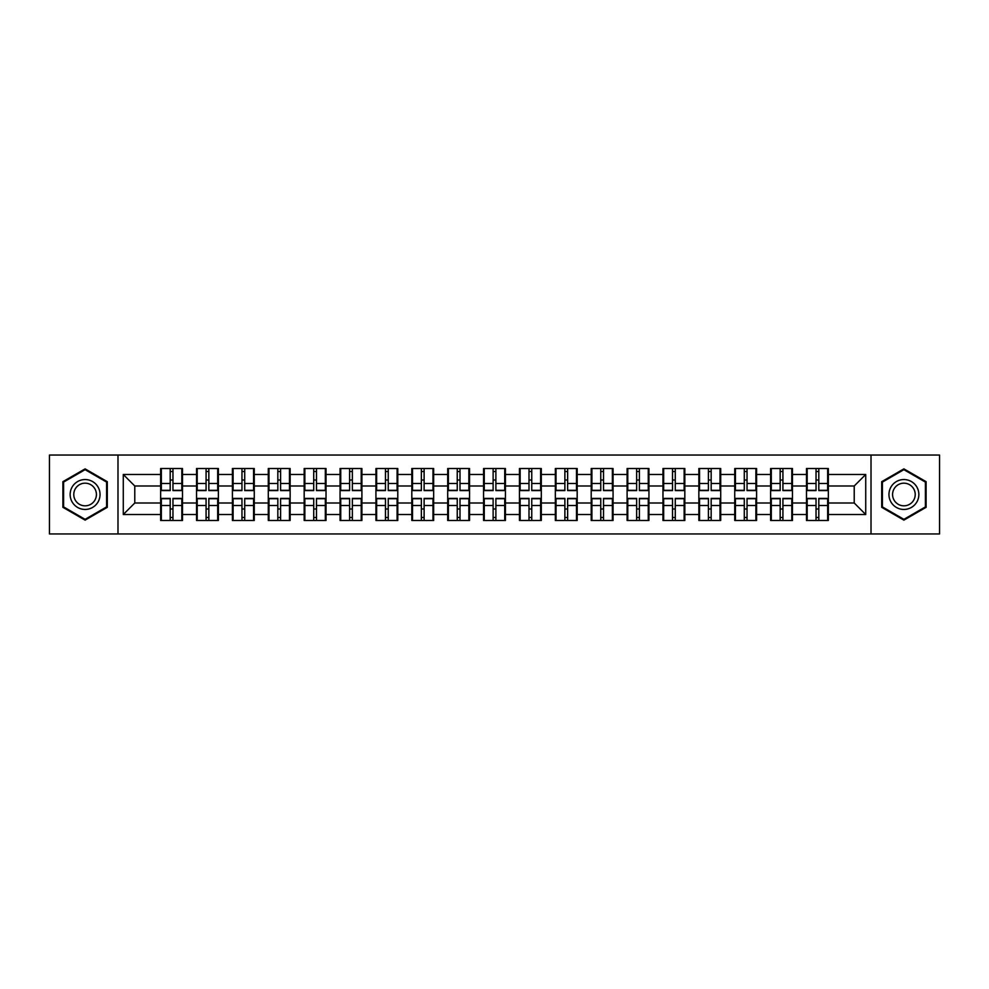 <?xml version="1.0" encoding="UTF-8"?>
<svg xmlns="http://www.w3.org/2000/svg" width="989" height="989" viewBox="0 0 989 989"><rect width="100%" height="100%" fill="white"/><g stroke="black" fill="none" stroke-linecap="round" stroke-linejoin="round"><path stroke-width="1.48" d="M871.012 533.949L939.55 533.949L939.55 455.051L871.012 455.051L871.012 533.949L117.988 533.949L117.988 455.051L49.45 455.051L49.45 533.949L117.988 533.949M828.349 509.1L827.657 509.1M807.185 509.1L806.492 509.1M806.492 479.9L807.185 479.9M827.657 479.9L828.349 479.9M828.349 476.908L827.657 476.908M807.185 476.908L806.492 476.908M806.492 512.092L807.185 512.092M827.657 512.092L828.349 512.092M792.461 509.1L791.781 509.1M771.309 509.1L770.616 509.1M770.616 479.9L771.309 479.9M791.781 479.9L792.461 479.9M792.461 476.908L791.781 476.908M771.309 476.908L770.616 476.908M770.616 512.092L771.309 512.092M791.781 512.092L792.461 512.092M756.585 509.1L755.893 509.1M735.42 509.1L734.74 509.1M734.74 479.9L735.42 479.9M755.893 479.9L756.585 479.9M756.585 476.908L755.893 476.908M735.42 476.908L734.74 476.908M734.74 512.092L735.42 512.092M755.893 512.092L756.585 512.092M720.709 509.1L720.017 509.1M699.544 509.1L698.852 509.1M698.852 479.9L699.544 479.9M720.017 479.9L720.709 479.9M720.709 476.908L720.017 476.908M699.544 476.908L698.852 476.908M698.852 512.092L699.544 512.092M720.017 512.092L720.709 512.092M684.821 509.1L684.141 509.1M663.668 509.1L662.976 509.1M662.976 479.9L663.668 479.9M684.141 479.9L684.821 479.9M684.821 476.908L684.141 476.908M663.668 476.908L662.976 476.908M662.976 512.092L663.668 512.092M684.141 512.092L684.821 512.092M648.945 509.1L648.252 509.1M627.78 509.1L627.1 509.1M627.1 479.9L627.78 479.9M648.252 479.9L648.945 479.9M648.945 476.908L648.252 476.908M627.78 476.908L627.1 476.908M627.1 512.092L627.78 512.092M648.252 512.092L648.945 512.092M613.069 509.1L612.376 509.1M591.904 509.1L591.212 509.1M591.212 479.9L591.904 479.9M612.376 479.9L613.069 479.9M613.069 476.908L612.376 476.908M591.904 476.908L591.212 476.908M591.212 512.092L591.904 512.092M612.376 512.092L613.069 512.092M577.18 509.1L576.5 509.1M556.028 509.1L555.336 509.1M555.336 479.9L556.028 479.9M576.5 479.9L577.18 479.9M577.18 476.908L576.5 476.908M556.028 476.908L555.336 476.908M555.336 512.092L556.028 512.092M576.5 512.092L577.18 512.092M541.304 509.1L540.612 509.1M520.14 509.1L519.46 509.1M519.46 479.9L520.14 479.9M540.612 479.9L541.304 479.9M541.304 476.908L540.612 476.908M520.14 476.908L519.46 476.908M519.46 512.092L520.14 512.092M540.612 512.092L541.304 512.092M505.428 509.1L504.736 509.1M484.264 509.1L483.572 509.1M483.572 479.9L484.264 479.9M504.736 479.9L505.428 479.9M505.428 476.908L504.736 476.908M484.264 476.908L483.572 476.908M483.572 512.092L484.264 512.092M504.736 512.092L505.428 512.092M469.54 509.1L468.86 509.1M448.388 509.1L447.696 509.1M447.696 479.9L448.388 479.9M468.86 479.9L469.54 479.9M469.54 476.908L468.86 476.908M448.388 476.908L447.696 476.908M447.696 512.092L448.388 512.092M468.86 512.092L469.54 512.092M433.664 509.1L432.972 509.1M412.5 509.1L411.82 509.1M411.82 479.9L412.5 479.9M432.972 479.9L433.664 479.9M433.664 476.908L432.972 476.908M412.5 476.908L411.82 476.908M411.82 512.092L412.5 512.092M432.972 512.092L433.664 512.092M397.788 509.1L397.096 509.1M376.624 509.1L375.931 509.1M375.931 479.9L376.624 479.9M397.096 479.9L397.788 479.9M397.788 476.908L397.096 476.908M376.624 476.908L375.931 476.908M375.931 512.092L376.624 512.092M397.096 512.092L397.788 512.092M361.9 509.1L361.22 509.1M340.748 509.1L340.055 509.1M340.055 479.9L340.748 479.9M361.22 479.9L361.9 479.9M361.9 476.908L361.22 476.908M340.748 476.908L340.055 476.908M340.055 512.092L340.748 512.092M361.22 512.092L361.9 512.092M326.024 509.1L325.332 509.1M304.859 509.1L304.179 509.1M304.179 479.9L304.859 479.9M325.332 479.9L326.024 479.9M326.024 476.908L325.332 476.908M304.859 476.908L304.179 476.908M304.179 512.092L304.859 512.092M325.332 512.092L326.024 512.092M290.148 509.1L289.456 509.1M268.983 509.1L268.291 509.1M268.291 479.9L268.983 479.9M289.456 479.9L290.148 479.9M290.148 476.908L289.456 476.908M268.983 476.908L268.291 476.908M268.291 512.092L268.983 512.092M289.456 512.092L290.148 512.092M254.26 509.1L253.58 509.1M233.107 509.1L232.415 509.1M232.415 479.9L233.107 479.9M253.58 479.9L254.26 479.9M254.26 476.908L253.58 476.908M233.107 476.908L232.415 476.908M232.415 512.092L233.107 512.092M253.58 512.092L254.26 512.092M218.384 509.1L217.691 509.1M197.219 509.1L196.539 509.1M196.539 479.9L197.219 479.9M217.691 479.9L218.384 479.9M218.384 476.908L217.691 476.908M197.219 476.908L196.539 476.908M196.539 512.092L197.219 512.092M217.691 512.092L218.384 512.092M871.012 455.051L117.988 455.051M854.224 503.005L854.224 485.995L828.349 485.995L828.349 503.005L854.224 503.005L865.721 514.515L865.721 474.485L828.349 474.485L828.349 468.514L806.492 468.514L806.492 485.995L792.461 485.995L792.461 503.005L806.492 503.005L806.492 485.995M865.721 514.515L828.349 514.515L828.349 520.486L806.492 520.486L806.492 514.515L792.461 514.515L792.461 520.486L770.616 520.486L770.616 514.515L756.585 514.515L756.585 520.486L734.74 520.486L734.74 514.515L720.709 514.515L720.709 520.486L698.852 520.486L698.852 514.515L684.821 514.515L684.821 520.486L662.976 520.486L662.976 514.515L648.945 514.515L648.945 520.486L627.1 520.486L627.1 514.515L613.069 514.515L613.069 520.486L591.212 520.486L591.212 514.515L577.18 514.515L577.18 520.486L555.336 520.486L555.336 514.515L541.304 514.515L541.304 520.486L519.46 520.486L519.46 514.515L505.428 514.515L505.428 520.486L483.572 520.486L483.572 514.515L469.54 514.515L469.54 520.486L447.696 520.486L447.696 514.515L433.664 514.515L433.664 520.486L411.82 520.486L411.82 514.515L397.788 514.515L397.788 520.486L375.931 520.486L375.931 514.515L361.9 514.515L361.9 520.486L340.055 520.486L340.055 514.515L326.024 514.515L326.024 520.486L304.179 520.486L304.179 514.515L290.148 514.515L290.148 520.486L268.291 520.486L268.291 514.515L254.26 514.515L254.26 520.486L232.415 520.486L232.415 514.515L218.384 514.515L218.384 520.486L196.539 520.486L196.539 514.515L182.508 514.515L182.508 520.486L160.651 520.486L160.651 514.515L123.279 514.515L123.279 474.485L160.651 474.485L160.651 485.995L134.776 485.995L134.776 503.005L160.651 503.005L160.651 485.995M806.492 474.485L792.461 474.485L792.461 468.514L770.616 468.514L770.616 474.485L756.585 474.485L756.585 468.514L734.74 468.514L734.74 474.485L720.709 474.485L720.709 468.514L698.852 468.514L698.852 474.485L684.821 474.485L684.821 468.514L662.976 468.514L662.976 474.485L648.945 474.485L648.945 468.514L627.1 468.514L627.1 474.485L613.069 474.485L613.069 468.514L591.212 468.514L591.212 474.485L577.18 474.485L577.18 468.514L555.336 468.514L555.336 474.485L541.304 474.485L541.304 468.514L519.46 468.514L519.46 474.485L505.428 474.485L505.428 468.514L483.572 468.514L483.572 474.485L469.54 474.485L469.54 468.514L447.696 468.514L447.696 474.485L433.664 474.485L433.664 468.514L411.82 468.514L411.82 474.485L397.788 474.485L397.788 468.514L375.931 468.514L375.931 474.485L361.9 474.485L361.9 468.514L340.055 468.514L340.055 474.485L326.024 474.485L326.024 468.514L304.179 468.514L304.179 474.485L290.148 474.485L290.148 468.514L268.291 468.514L268.291 474.485L254.26 474.485L254.26 468.514L232.415 468.514L232.415 474.485L218.384 474.485L218.384 468.514L196.539 468.514L196.539 474.485L182.508 474.485L182.508 468.514L160.651 468.514L160.651 474.485M806.492 503.005L806.492 514.515M792.461 503.005L792.461 514.515M792.461 474.485L792.461 485.995M756.585 503.005L770.616 503.005L770.616 485.995L756.585 485.995L756.585 514.515M770.616 503.005L770.616 514.515M770.616 474.485L770.616 485.995M756.585 474.485L756.585 485.995M720.709 503.005L734.74 503.005L734.74 485.995L720.709 485.995L720.709 514.515M734.74 503.005L734.74 514.515M734.74 474.485L734.74 485.995M720.709 474.485L720.709 485.995M684.821 503.005L698.852 503.005L698.852 485.995L684.821 485.995L684.821 514.515M698.852 503.005L698.852 514.515M698.852 474.485L698.852 485.995M684.821 474.485L684.821 485.995M648.945 503.005L662.976 503.005L662.976 485.995L648.945 485.995L648.945 514.515M662.976 503.005L662.976 514.515M662.976 474.485L662.976 485.995M648.945 474.485L648.945 485.995M613.069 503.005L627.1 503.005L627.1 485.995L613.069 485.995L613.069 514.515M627.1 503.005L627.1 514.515M627.1 474.485L627.1 485.995M613.069 474.485L613.069 485.995M577.18 503.005L591.212 503.005L591.212 485.995L577.18 485.995L577.18 514.515M591.212 503.005L591.212 514.515M591.212 474.485L591.212 485.995M577.18 474.485L577.18 485.995M541.304 503.005L555.336 503.005L555.336 485.995L541.304 485.995L541.304 514.515M555.336 503.005L555.336 514.515M555.336 474.485L555.336 485.995M541.304 474.485L541.304 485.995M505.428 503.005L519.46 503.005L519.46 485.995L505.428 485.995L505.428 514.515M519.46 503.005L519.46 514.515M519.46 474.485L519.46 485.995M505.428 474.485L505.428 485.995M469.54 503.005L483.572 503.005L483.572 485.995L469.54 485.995L469.54 514.515M483.572 503.005L483.572 514.515M483.572 474.485L483.572 485.995M469.54 474.485L469.54 485.995M433.664 503.005L447.696 503.005L447.696 485.995L433.664 485.995L433.664 514.515M447.696 503.005L447.696 514.515M447.696 474.485L447.696 485.995M433.664 474.485L433.664 485.995M397.788 503.005L411.82 503.005L411.82 485.995L397.788 485.995L397.788 514.515M411.82 503.005L411.82 514.515M411.82 474.485L411.82 485.995M397.788 474.485L397.788 485.995M361.9 503.005L375.931 503.005L375.931 485.995L361.9 485.995L361.9 514.515M375.931 503.005L375.931 514.515M375.931 474.485L375.931 485.995M361.9 474.485L361.9 485.995M326.024 503.005L340.055 503.005L340.055 485.995L326.024 485.995L326.024 514.515M340.055 503.005L340.055 514.515M340.055 474.485L340.055 485.995M326.024 474.485L326.024 485.995M290.148 503.005L304.179 503.005L304.179 485.995L290.148 485.995L290.148 514.515M304.179 503.005L304.179 514.515M304.179 474.485L304.179 485.995M290.148 474.485L290.148 485.995M254.26 503.005L268.291 503.005L268.291 485.995L254.26 485.995L254.26 514.515M268.291 503.005L268.291 514.515M268.291 474.485L268.291 485.995M254.26 474.485L254.26 485.995M218.384 503.005L232.415 503.005L232.415 485.995L218.384 485.995L218.384 514.515M232.415 503.005L232.415 514.515M232.415 474.485L232.415 485.995M218.384 474.485L218.384 485.995M182.508 503.005L196.539 503.005L196.539 485.995L182.508 485.995L182.508 514.515M196.539 503.005L196.539 514.515M196.539 474.485L196.539 485.995M182.508 474.485L182.508 485.995M182.508 509.1L181.815 509.1M161.343 509.1L160.651 509.1M160.651 479.9L161.343 479.9M181.815 479.9L182.508 479.9M182.508 476.908L181.815 476.908M161.343 476.908L160.651 476.908M160.651 512.092L161.343 512.092M181.815 512.092L182.508 512.092M160.651 503.005L160.651 514.515M134.776 503.005L123.279 514.515M123.279 474.485L134.776 485.995M828.349 503.005L828.349 514.515M828.349 474.485L828.349 485.995M865.721 474.485L854.224 485.995M85.103 468.873L62.9 481.68L62.9 507.32L85.103 520.127L107.294 507.32L107.294 481.68L85.103 468.873M881.706 507.32L903.897 520.127L926.1 507.32L926.1 481.68L903.897 468.873L881.706 481.68L881.706 507.32M181.815 468.514L181.815 490.593L172.964 490.593L172.964 468.514M170.195 468.514L170.195 490.593L161.343 490.593L161.343 468.514M170.195 471.506L172.964 471.506M172.964 480.011L170.195 480.011M161.343 520.486L161.343 498.407L170.195 498.407L170.195 520.486M172.964 520.486L172.964 498.407L181.815 498.407L181.815 520.486M172.964 517.494L170.195 517.494M170.195 508.989L172.964 508.989M85.103 479.554A14.946 14.946 0 0 0 70.145 494.5A14.946 14.946 0 0 0 85.103 509.446A14.946 14.946 0 0 0 100.05 494.5A14.946 14.946 0 0 0 85.103 479.554M85.103 483.176A11.324 11.324 0 0 0 73.779 494.5A11.324 11.324 0 0 0 85.103 505.824A11.324 11.324 0 0 0 96.415 494.5A11.324 11.324 0 0 0 85.103 483.176M106.602 506.912L85.103 519.336L63.593 506.912L63.593 482.088L85.103 469.664L106.602 482.088L106.602 506.912M916.852 487.021A14.946 14.946 0 0 0 896.43 481.556A14.946 14.946 0 0 0 890.953 501.979A14.946 14.946 0 0 0 911.376 507.444A14.946 14.946 0 0 0 916.852 487.021M913.7 488.838A11.324 11.324 0 0 0 898.235 484.697A11.324 11.324 0 0 0 894.093 500.162A11.324 11.324 0 0 0 909.559 504.303A11.324 11.324 0 0 0 913.7 488.838M903.897 519.336L882.398 506.912L882.398 482.088L903.897 469.664L925.407 482.088L925.407 506.912L903.897 519.336M217.691 468.514L217.691 490.593L208.84 490.593L208.84 468.514M206.083 468.514L206.083 490.593L197.219 490.593L197.219 468.514M206.083 471.506L208.84 471.506M208.84 480.011L206.083 480.011M253.58 468.514L253.58 490.593L244.716 490.593L244.716 468.514M241.959 468.514L241.959 490.593L233.107 490.593L233.107 468.514M241.959 471.506L244.716 471.506M244.716 480.011L241.959 480.011M289.456 468.514L289.456 490.593L280.604 490.593L280.604 468.514M277.835 468.514L277.835 490.593L268.983 490.593L268.983 468.514M277.835 471.506L280.604 471.506M280.604 480.011L277.835 480.011M325.332 468.514L325.332 490.593L316.48 490.593L316.48 468.514M313.723 468.514L313.723 490.593L304.859 490.593L304.859 468.514M313.723 471.506L316.48 471.506M316.48 480.011L313.723 480.011M361.22 468.514L361.22 490.593L352.356 490.593L352.356 468.514M349.599 468.514L349.599 490.593L340.748 490.593L340.748 468.514M349.599 471.506L352.356 471.506M352.356 480.011L349.599 480.011M197.219 520.486L197.219 498.407L206.083 498.407L206.083 520.486M208.84 520.486L208.84 498.407L217.691 498.407L217.691 520.486M208.84 517.494L206.083 517.494M206.083 508.989L208.84 508.989M233.107 520.486L233.107 498.407L241.959 498.407L241.959 520.486M244.716 520.486L244.716 498.407L253.58 498.407L253.58 520.486M244.716 517.494L241.959 517.494M241.959 508.989L244.716 508.989M268.983 520.486L268.983 498.407L277.835 498.407L277.835 520.486M280.604 520.486L280.604 498.407L289.456 498.407L289.456 520.486M280.604 517.494L277.835 517.494M277.835 508.989L280.604 508.989M304.859 520.486L304.859 498.407L313.723 498.407L313.723 520.486M316.48 520.486L316.48 498.407L325.332 498.407L325.332 520.486M316.48 517.494L313.723 517.494M313.723 508.989L316.48 508.989M340.748 520.486L340.748 498.407L349.599 498.407L349.599 520.486M352.356 520.486L352.356 498.407L361.22 498.407L361.22 520.486M352.356 517.494L349.599 517.494M349.599 508.989L352.356 508.989M397.096 468.514L397.096 490.593L388.244 490.593L388.244 468.514M385.475 468.514L385.475 490.593L376.624 490.593L376.624 468.514M385.475 471.506L388.244 471.506M388.244 480.011L385.475 480.011M376.624 520.486L376.624 498.407L385.475 498.407L385.475 520.486M388.244 520.486L388.244 498.407L397.096 498.407L397.096 520.486M388.244 517.494L385.475 517.494M385.475 508.989L388.244 508.989M432.972 468.514L432.972 490.593L424.12 490.593L424.12 468.514M421.363 468.514L421.363 490.593L412.5 490.593L412.5 468.514M421.363 471.506L424.12 471.506M424.12 480.011L421.363 480.011M412.5 520.486L412.5 498.407L421.363 498.407L421.363 520.486M424.12 520.486L424.12 498.407L432.972 498.407L432.972 520.486M424.12 517.494L421.363 517.494M421.363 508.989L424.12 508.989M468.86 468.514L468.86 490.593L459.996 490.593L459.996 468.514M457.239 468.514L457.239 490.593L448.388 490.593L448.388 468.514M457.239 471.506L459.996 471.506M459.996 480.011L457.239 480.011M448.388 520.486L448.388 498.407L457.239 498.407L457.239 520.486M459.996 520.486L459.996 498.407L468.86 498.407L468.86 520.486M459.996 517.494L457.239 517.494M457.239 508.989L459.996 508.989M504.736 468.514L504.736 490.593L495.885 490.593L495.885 468.514M493.115 468.514L493.115 490.593L484.264 490.593L484.264 468.514M493.115 471.506L495.885 471.506M495.885 480.011L493.115 480.011M484.264 520.486L484.264 498.407L493.115 498.407L493.115 520.486M495.885 520.486L495.885 498.407L504.736 498.407L504.736 520.486M495.885 517.494L493.115 517.494M493.115 508.989L495.885 508.989M540.612 468.514L540.612 490.593L531.761 490.593L531.761 468.514M529.004 468.514L529.004 490.593L520.14 490.593L520.14 468.514M529.004 471.506L531.761 471.506M531.761 480.011L529.004 480.011M520.14 520.486L520.14 498.407L529.004 498.407L529.004 520.486M531.761 520.486L531.761 498.407L540.612 498.407L540.612 520.486M531.761 517.494L529.004 517.494M529.004 508.989L531.761 508.989M576.5 468.514L576.5 490.593L567.637 490.593L567.637 468.514M564.88 468.514L564.88 490.593L556.028 490.593L556.028 468.514M564.88 471.506L567.637 471.506M567.637 480.011L564.88 480.011M556.028 520.486L556.028 498.407L564.88 498.407L564.88 520.486M567.637 520.486L567.637 498.407L576.5 498.407L576.5 520.486M567.637 517.494L564.88 517.494M564.88 508.989L567.637 508.989M612.376 468.514L612.376 490.593L603.525 490.593L603.525 468.514M600.756 468.514L600.756 490.593L591.904 490.593L591.904 468.514M600.756 471.506L603.525 471.506M603.525 480.011L600.756 480.011M591.904 520.486L591.904 498.407L600.756 498.407L600.756 520.486M603.525 520.486L603.525 498.407L612.376 498.407L612.376 520.486M603.525 517.494L600.756 517.494M600.756 508.989L603.525 508.989M648.252 468.514L648.252 490.593L639.401 490.593L639.401 468.514M636.644 468.514L636.644 490.593L627.78 490.593L627.78 468.514M636.644 471.506L639.401 471.506M639.401 480.011L636.644 480.011M627.78 520.486L627.78 498.407L636.644 498.407L636.644 520.486M639.401 520.486L639.401 498.407L648.252 498.407L648.252 520.486M639.401 517.494L636.644 517.494M636.644 508.989L639.401 508.989M684.141 468.514L684.141 490.593L675.277 490.593L675.277 468.514M672.52 468.514L672.52 490.593L663.668 490.593L663.668 468.514M672.52 471.506L675.277 471.506M675.277 480.011L672.52 480.011M663.668 520.486L663.668 498.407L672.52 498.407L672.52 520.486M675.277 520.486L675.277 498.407L684.141 498.407L684.141 520.486M675.277 517.494L672.52 517.494M672.52 508.989L675.277 508.989M720.017 468.514L720.017 490.593L711.165 490.593L711.165 468.514M708.396 468.514L708.396 490.593L699.544 490.593L699.544 468.514M708.396 471.506L711.165 471.506M711.165 480.011L708.396 480.011M699.544 520.486L699.544 498.407L708.396 498.407L708.396 520.486M711.165 520.486L711.165 498.407L720.017 498.407L720.017 520.486M711.165 517.494L708.396 517.494M708.396 508.989L711.165 508.989M755.893 468.514L755.893 490.593L747.041 490.593L747.041 468.514M744.284 468.514L744.284 490.593L735.42 490.593L735.42 468.514M744.284 471.506L747.041 471.506M747.041 480.011L744.284 480.011M735.42 520.486L735.42 498.407L744.284 498.407L744.284 520.486M747.041 520.486L747.041 498.407L755.893 498.407L755.893 520.486M747.041 517.494L744.284 517.494M744.284 508.989L747.041 508.989M791.781 468.514L791.781 490.593L782.917 490.593L782.917 468.514M780.16 468.514L780.16 490.593L771.309 490.593L771.309 468.514M780.16 471.506L782.917 471.506M782.917 480.011L780.16 480.011M771.309 520.486L771.309 498.407L780.16 498.407L780.16 520.486M782.917 520.486L782.917 498.407L791.781 498.407L791.781 520.486M782.917 517.494L780.16 517.494M780.16 508.989L782.917 508.989M827.657 468.514L827.657 490.593L818.805 490.593L818.805 468.514M816.036 468.514L816.036 490.593L807.185 490.593L807.185 468.514M816.036 471.506L818.805 471.506M818.805 480.011L816.036 480.011M807.185 520.486L807.185 498.407L816.036 498.407L816.036 520.486M818.805 520.486L818.805 498.407L827.657 498.407L827.657 520.486M818.805 517.494L816.036 517.494M816.036 508.989L818.805 508.989M170.195 483.497L161.343 483.497M170.195 490.297L161.343 490.297M181.815 483.497L172.964 483.497M181.815 490.297L172.964 490.297M172.964 505.503L181.815 505.503M172.964 498.703L181.815 498.703M161.343 505.503L170.195 505.503M161.343 498.703L170.195 498.703M206.083 483.497L197.219 483.497M206.083 490.297L197.219 490.297M217.691 483.497L208.84 483.497M217.691 490.297L208.84 490.297M241.959 483.497L233.107 483.497M241.959 490.297L233.107 490.297M253.58 483.497L244.716 483.497M253.58 490.297L244.716 490.297M277.835 483.497L268.983 483.497M277.835 490.297L268.983 490.297M289.456 483.497L280.604 483.497M289.456 490.297L280.604 490.297M313.723 483.497L304.859 483.497M313.723 490.297L304.859 490.297M325.332 483.497L316.48 483.497M325.332 490.297L316.48 490.297M349.599 483.497L340.748 483.497M349.599 490.297L340.748 490.297M361.22 483.497L352.356 483.497M361.22 490.297L352.356 490.297M208.84 505.503L217.691 505.503M208.84 498.703L217.691 498.703M197.219 505.503L206.083 505.503M197.219 498.703L206.083 498.703M244.716 505.503L253.58 505.503M244.716 498.703L253.58 498.703M233.107 505.503L241.959 505.503M233.107 498.703L241.959 498.703M280.604 505.503L289.456 505.503M280.604 498.703L289.456 498.703M268.983 505.503L277.835 505.503M268.983 498.703L277.835 498.703M316.48 505.503L325.332 505.503M316.48 498.703L325.332 498.703M304.859 505.503L313.723 505.503M304.859 498.703L313.723 498.703M352.356 505.503L361.22 505.503M352.356 498.703L361.22 498.703M340.748 505.503L349.599 505.503M340.748 498.703L349.599 498.703M385.475 483.497L376.624 483.497M385.475 490.297L376.624 490.297M397.096 483.497L388.244 483.497M397.096 490.297L388.244 490.297M388.244 505.503L397.096 505.503M388.244 498.703L397.096 498.703M376.624 505.503L385.475 505.503M376.624 498.703L385.475 498.703M421.363 483.497L412.5 483.497M421.363 490.297L412.5 490.297M432.972 483.497L424.12 483.497M432.972 490.297L424.12 490.297M424.12 505.503L432.972 505.503M424.12 498.703L432.972 498.703M412.5 505.503L421.363 505.503M412.5 498.703L421.363 498.703M457.239 483.497L448.388 483.497M457.239 490.297L448.388 490.297M468.86 483.497L459.996 483.497M468.86 490.297L459.996 490.297M459.996 505.503L468.86 505.503M459.996 498.703L468.86 498.703M448.388 505.503L457.239 505.503M448.388 498.703L457.239 498.703M493.115 483.497L484.264 483.497M493.115 490.297L484.264 490.297M504.736 483.497L495.885 483.497M504.736 490.297L495.885 490.297M495.885 505.503L504.736 505.503M495.885 498.703L504.736 498.703M484.264 505.503L493.115 505.503M484.264 498.703L493.115 498.703M529.004 483.497L520.14 483.497M529.004 490.297L520.14 490.297M540.612 483.497L531.761 483.497M540.612 490.297L531.761 490.297M531.761 505.503L540.612 505.503M531.761 498.703L540.612 498.703M520.14 505.503L529.004 505.503M520.14 498.703L529.004 498.703M564.88 483.497L556.028 483.497M564.88 490.297L556.028 490.297M576.5 483.497L567.637 483.497M576.5 490.297L567.637 490.297M567.637 505.503L576.5 505.503M567.637 498.703L576.5 498.703M556.028 505.503L564.88 505.503M556.028 498.703L564.88 498.703M600.756 483.497L591.904 483.497M600.756 490.297L591.904 490.297M612.376 483.497L603.525 483.497M612.376 490.297L603.525 490.297M603.525 505.503L612.376 505.503M603.525 498.703L612.376 498.703M591.904 505.503L600.756 505.503M591.904 498.703L600.756 498.703M636.644 483.497L627.78 483.497M636.644 490.297L627.78 490.297M648.252 483.497L639.401 483.497M648.252 490.297L639.401 490.297M639.401 505.503L648.252 505.503M639.401 498.703L648.252 498.703M627.78 505.503L636.644 505.503M627.78 498.703L636.644 498.703M672.52 483.497L663.668 483.497M672.52 490.297L663.668 490.297M684.141 483.497L675.277 483.497M684.141 490.297L675.277 490.297M675.277 505.503L684.141 505.503M675.277 498.703L684.141 498.703M663.668 505.503L672.52 505.503M663.668 498.703L672.52 498.703M708.396 483.497L699.544 483.497M708.396 490.297L699.544 490.297M720.017 483.497L711.165 483.497M720.017 490.297L711.165 490.297M711.165 505.503L720.017 505.503M711.165 498.703L720.017 498.703M699.544 505.503L708.396 505.503M699.544 498.703L708.396 498.703M744.284 483.497L735.42 483.497M744.284 490.297L735.42 490.297M755.893 483.497L747.041 483.497M755.893 490.297L747.041 490.297M747.041 505.503L755.893 505.503M747.041 498.703L755.893 498.703M735.42 505.503L744.284 505.503M735.42 498.703L744.284 498.703M780.16 483.497L771.309 483.497M780.16 490.297L771.309 490.297M791.781 483.497L782.917 483.497M791.781 490.297L782.917 490.297M782.917 505.503L791.781 505.503M782.917 498.703L791.781 498.703M771.309 505.503L780.16 505.503M771.309 498.703L780.16 498.703M816.036 483.497L807.185 483.497M816.036 490.297L807.185 490.297M827.657 483.497L818.805 483.497M827.657 490.297L818.805 490.297M818.805 505.503L827.657 505.503M818.805 498.703L827.657 498.703M807.185 505.503L816.036 505.503M807.185 498.703L816.036 498.703"/></g></svg>
